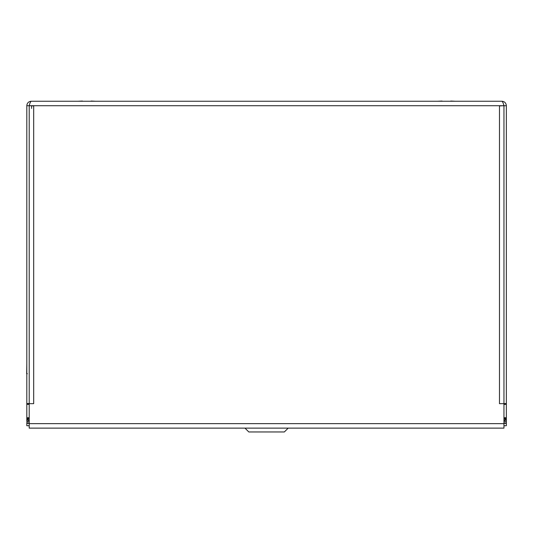 <?xml version="1.0" encoding="UTF-8"?>
<svg xmlns="http://www.w3.org/2000/svg" width="533" height="533" viewBox="0 0 533 533"><rect width="100%" height="100%" fill="white"/><g stroke="black" fill="none" stroke-linecap="round" stroke-linejoin="round"><path stroke-width="0.8" d="M29.208 420.417A4.477 4.477 0 0 1 27.803 419.264L26.81 418.532L26.81 105.714L29.208 105.714L33.686 105.914L33.686 403.668L29.208 403.668L29.208 428.126L503.952 428.126L503.952 403.668L499.474 403.668L499.474 105.914L503.952 105.714C503.259 102.996 502.566 101.503 501.873 101.237L31.287 101.237C30.594 101.503 29.901 102.996 29.208 105.714L29.548 104.575M501.873 101.237C504.591 101.503 506.084 102.996 506.35 105.714L506.35 403.548L503.952 403.668M26.81 105.714C27.076 102.996 28.569 101.503 31.287 101.237M504.924 419.731L506.35 419.731L506.35 403.548M506.35 105.714L503.952 105.714L503.612 104.575M29.208 418.532L26.81 418.532L26.81 419.731L28.236 419.731M29.208 401.289L29.235 403.668M503.925 403.668L503.952 401.289M503.952 418.532L506.35 418.532L505.357 419.264A4.477 4.477 0 0 1 503.952 420.417M503.952 105.914L503.952 403.548M29.208 105.914L29.208 403.668M505.357 419.264L504.451 418.532M26.81 403.548L29.208 403.548M27.803 419.264L28.709 418.532M31.607 108.432L31.607 105.914M503.952 425.727L506.35 425.727L506.35 423.329L503.952 423.329M29.208 423.329L26.81 423.329L26.81 422.929L29.208 422.929M506.35 419.731L506.35 423.329M29.208 421.33L26.81 421.33L29.208 420.93L26.81 421.33L26.81 419.731M29.208 425.727L26.81 425.727L26.81 423.329M288.18 428.126L284.342 431.963L248.818 431.963L244.98 428.126M450.731 101.237L442.084 101.237M442.084 101.037L437.753 101.237M450.731 101.037L455.062 101.237M91.076 101.237L82.428 101.237M82.428 101.037L78.098 101.237M91.076 101.037L95.407 101.237M26.81 363.466L26.65 373.7L27.37 373.7M505.95 420.93L503.952 420.93L506.35 421.33L505.95 420.93M505.95 423.329L506.35 422.929L503.952 422.929M29.208 105.714L503.952 105.714M29.208 423.648L503.952 423.648M506.35 404.347L503.952 404.347M503.952 417.732L506.35 417.732M29.208 404.347L26.81 404.347M26.81 417.732L29.208 417.732M506.35 418.931L505.877 418.931M27.283 418.931L26.81 418.931M503.952 421.33L506.35 421.33M26.81 422.929L27.21 423.329L26.81 422.929L27.21 420.93L29.208 420.93"/></g></svg>
